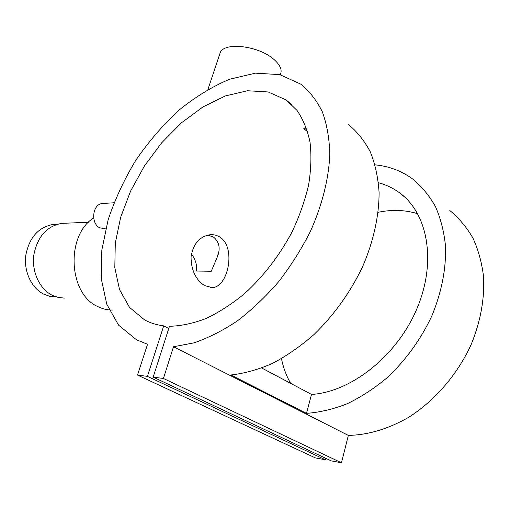 <?xml version="1.0" encoding="UTF-8"?>
<svg xmlns="http://www.w3.org/2000/svg" width="509" height="509" viewBox="0 0 509 509"><rect width="100%" height="100%" fill="white"/><g stroke="black" fill="none" stroke-linecap="round" stroke-linejoin="round"><path stroke-width="0.76" d="M56.213 224.342L53.095 224.469C38.493 227.16 29.401 237.347 25.838 255.034C23.579 271.31 31.456 288.164 43.85 294.221L49.634 296.295L55.627 296.912M103.505 203.428L102.309 203.505C92.498 204.211 90.373 223.127 99.63 227.784L105.687 228.891M219.57 54.609L220.238 52.612C224.348 41.668 258.922 45.804 273.931 59.432C280.23 65.018 282.387 70.026 280.395 74.454M207.837 235.088L213.64 237.162C219.633 242.335 220.728 249.257 216.917 257.923L211.273 271.252L196.379 271.043C197.142 264.865 195.481 259.215 191.403 254.093M93.656 217.922C65.642 235.419 68.352 293.808 97.728 306.539C102.449 308.918 107.329 310.083 112.355 310.038M64.91 223.235L61.716 223.368C46.771 226.149 37.475 236.66 33.829 254.907C31.533 271.704 39.619 289.087 52.306 295.322L58.211 297.447L64.331 298.089M204.554 285.594L212.062 287.591C228.159 287.738 236.469 247.1 219.773 237.035C216.847 235.203 213.615 234.439 210.083 234.732C199.515 236.52 193.172 243.875 191.06 256.797C191.123 270.037 195.621 279.632 204.554 285.594M375.076 164.852C388.971 166.182 401.493 170.89 412.64 178.971C421.598 186.358 429.17 195.494 435.348 206.387C440.584 218.189 443.963 231.277 445.477 245.662C446.298 268.307 441.787 291.651 431.944 315.695C420.822 339.446 405.851 360.143 387.037 377.78C374.23 388.462 360.926 397.135 347.106 403.79C333.249 409.191 319.703 412.379 306.469 413.359L230.933 374.987C244.339 373.485 258.19 369.629 272.474 363.413C286.783 355.855 300.685 346.177 314.168 334.381C334.089 314.969 350.205 292.478 362.523 266.901C373.485 241.501 379.103 215.854 379.09 192.517C378.098 177.482 375.165 163.923 370.291 151.835C364.425 140.764 357.089 131.615 348.29 124.387M173.493 346.75L193.974 342.862C208.302 337.957 222.789 330.615 237.436 320.842C251.91 309.758 265.615 296.76 278.538 281.833C290.747 266.042 301.334 249.295 310.299 231.595C322.375 204.79 328.999 177.876 329.807 153.603C329.323 138.015 326.81 124.056 322.28 111.713C316.713 100.483 309.599 91.321 300.946 84.227L279.778 74.632L255.454 73.156L229.546 79.245C211.96 86.715 194.928 97.162 178.443 110.58C162.606 125.373 148.348 142.005 135.668 160.475C124.12 179.645 114.945 199.433 108.137 219.824L101.832 249.97L101.246 278.601L106.769 304.191L118.565 325.13L136.476 339.783L147.546 344.269L137.494 375.076L147.4 376.374L163.707 325.868C156.677 324.99 150.301 323.005 144.581 319.906L129.496 307.379L119.5 289.513L114.799 267.639L115.295 243.079L120.709 217.139L130.609 191.04L144.448 165.928L161.614 142.864L181.369 122.885L202.906 106.947L225.277 95.966L247.425 90.748L268.141 91.944L286.141 99.949L297.052 110.434C303.071 119.252 307.391 129.801 310.019 142.087C311.553 155.22 311.094 169.421 308.651 184.697C305.037 200.336 299.515 216.058 292.09 231.869C279.416 255.645 263.592 276.215 244.625 293.578C231.913 304.007 219.055 312.322 206.043 318.519C193.204 323.4 181.013 325.989 169.478 326.294L153.164 377.131L163.421 378.473L173.493 346.75L348.347 435.411C368.217 434.972 388.284 428.96 408.555 417.374C434.839 400.736 457.527 374.452 471.194 344.453C480.591 321.338 484.708 298.719 483.55 276.597C481.819 262.517 478.263 249.633 472.867 237.945C466.543 227.122 458.857 217.979 449.803 210.503M261.76 368.026L311.533 394.43C351.178 392.076 397.338 355.676 417.1 308.257C437.053 260.863 427.445 212.431 399.062 192.459C392.795 187.955 385.924 184.71 378.467 182.725M307.703 131.825L303.765 128.656L306.787 128.936M163.707 325.868L168.765 328.502M290.626 383.341C286.332 375.82 283.278 367.6 281.477 358.673M378.155 212.291C391.924 209.409 405.107 209.886 417.704 213.723M137.494 375.076L315.408 457.909L325.391 459.767L325.766 458.304M147.4 376.374L325.391 459.767M153.164 377.131L331.174 460.849L341.45 462.764L348.347 435.411M163.421 378.473L341.45 462.764M311.533 394.43L306.469 413.359M53.095 224.469L57.053 224.31M113.984 202.767L102.309 203.505M207.939 89.399L220.238 52.612M216.917 257.923L218.393 253.202M61.716 223.368L88.547 222.242M210.16 287.534L212.062 287.591M144.581 319.906L146.147 320.721M286.141 99.949L291.619 104.434M399.062 192.459L404.782 197.142"/></g></svg>
